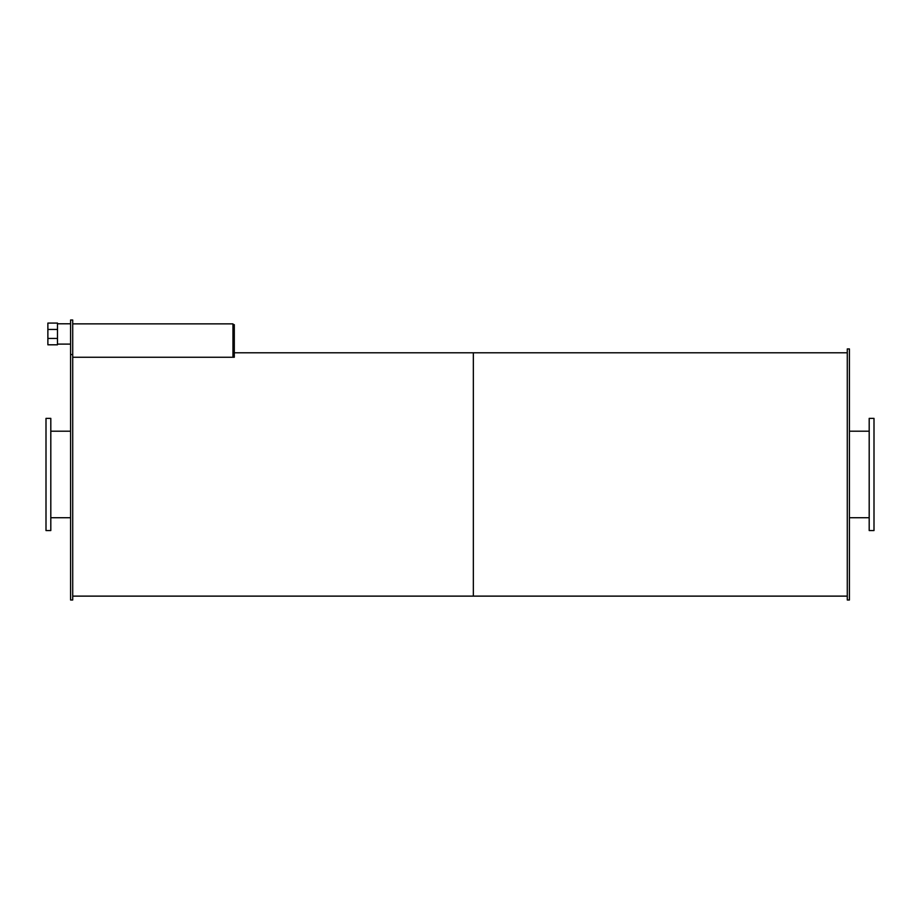 <?xml version="1.0" encoding="UTF-8"?>
<svg xmlns="http://www.w3.org/2000/svg" width="920" height="920" viewBox="0 0 920 920"><rect width="100%" height="100%" fill="white"/><g stroke="black" fill="none" stroke-linecap="round" stroke-linejoin="round"><path stroke-width="1.38" d="M50.807 474.467L50.807 418.37L46 418.37L46 530.553L50.807 530.553L50.807 474.467M874 474.467L874 418.37L869.193 418.37L869.193 530.553L874 530.553L874 474.467M72.714 354.556L70.575 354.556L70.575 319.999L72.714 319.999L72.714 600.001L70.575 600.001L70.575 354.556M57.488 329.452L47.874 329.452L47.874 338.445L57.488 338.445L57.488 323.081L47.874 323.081L47.874 329.452M47.874 338.445L47.874 344.804L57.488 344.804L57.488 338.445M232.967 324.656L234.301 324.656L234.301 357.247L72.714 357.247L232.967 357.247L232.967 323.863L72.714 323.863M849.424 474.467L849.424 348.933L847.285 348.933L847.285 600.001L849.424 600.001L849.424 474.467M72.714 596.125L473.351 596.125L473.351 352.797L847.285 352.797M847.285 596.125L473.351 596.125L473.351 352.797L234.301 352.797M50.807 517.73L70.575 517.73M50.807 431.192L70.575 431.192M849.424 517.73L869.193 517.73M849.424 431.192L869.193 431.192M57.488 344.103L70.575 344.103M57.488 323.782L70.575 323.782"/></g></svg>
